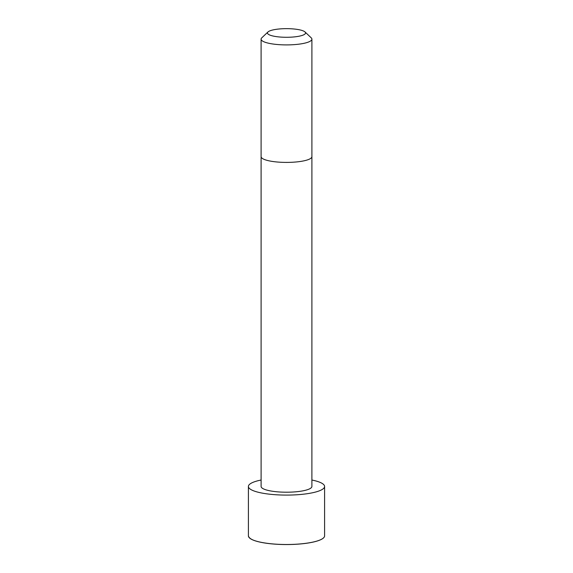 <?xml version="1.0" encoding="UTF-8"?>
<svg xmlns="http://www.w3.org/2000/svg" width="573" height="573" viewBox="0 0 573 573"><rect width="100%" height="100%" fill="white"/><g stroke="black" fill="none" stroke-linecap="round" stroke-linejoin="round"><path stroke-width="0.86" d="M261.102 156.644A25.398 5.759 180 0 0 278.27 162.095A25.398 5.759 180 0 0 311.898 156.644L311.891 486.456A25.391 5.759 180 0 1 278.277 491.899A25.391 5.759 180 0 1 261.109 486.456L261.102 39.15A25.398 5.759 180 0 1 261.804 37.811L267.978 31.959A19.045 4.319 180 0 1 286.5 28.65A19.045 4.319 180 0 1 305.022 31.959A19.045 4.319 180 0 1 299.314 36.163A19.045 4.319 180 0 1 280.333 37.052A19.045 4.319 180 0 1 267.978 31.959M311.898 480.024A38.097 8.631 180 0 1 324.597 486.456A38.097 8.631 180 0 1 274.159 494.628A38.097 8.631 180 0 1 248.403 486.456A38.097 8.631 180 0 1 261.102 480.024M305.022 31.959L311.196 37.811A25.398 5.759 180 0 1 311.898 39.15A25.398 5.759 180 0 1 278.27 44.594A25.398 5.759 180 0 1 261.102 39.15M324.597 486.456L324.597 535.87A38.097 8.631 180 0 1 274.159 544.042A38.097 8.631 180 0 1 248.403 535.87C249.284 539.859 257.871 542.595 274.173 544.085A38.033 8.624 180 0 1 249.477 537.911M323.523 537.911A38.033 8.624 180 0 1 274.181 544.085C288.62 545.073 301.491 544.429 312.786 542.165C316.754 541.299 319.77 540.289 321.833 539.129C323.673 538.083 324.59 536.994 324.597 535.87M311.898 156.644L311.898 39.15M248.403 486.456L248.403 535.87"/></g></svg>
